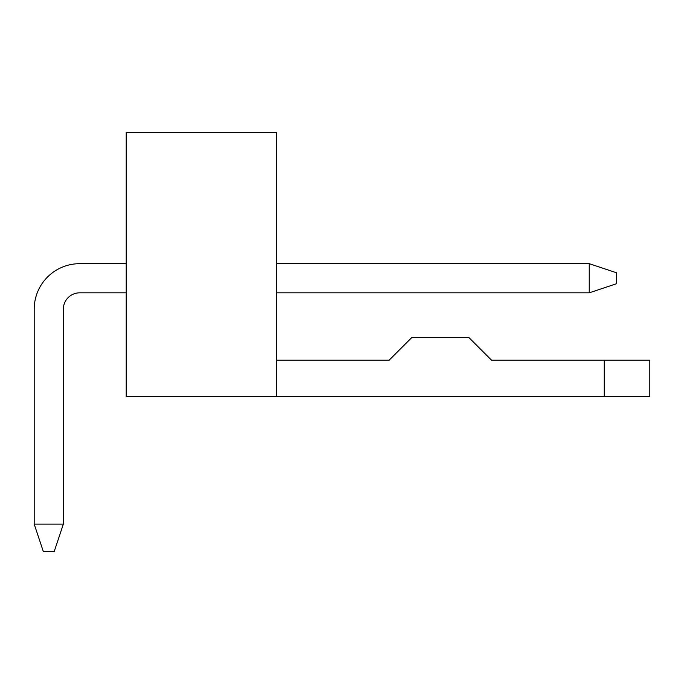 <?xml version="1.0" encoding="UTF-8"?>
<svg xmlns="http://www.w3.org/2000/svg" width="684" height="684" viewBox="0 0 684 684"><rect width="100%" height="100%" fill="white"/><g stroke="black" fill="none" stroke-linecap="round" stroke-linejoin="round"><path stroke-width="1.03" d="M589.24 263.682L276.43 263.682L589.24 263.682L276.43 263.682L589.24 263.682L276.43 263.682L589.24 263.682L276.43 263.682L589.24 263.682L276.43 263.682L589.24 263.682L616.558 272.788L616.558 283.715L589.24 292.829L589.24 263.682M79.729 263.682L126.172 263.682L79.729 263.682A45.529 45.529 0 0 0 34.2 309.219L34.2 524.132L63.338 524.132L63.338 309.219A16.39 16.39 0 0 1 79.729 292.829L126.172 292.829M63.338 309.219A16.39 16.39 0 0 1 79.729 292.829A16.39 16.39 0 0 0 63.338 309.219A16.39 16.39 0 0 1 79.729 292.829A16.39 16.39 0 0 0 63.338 309.219A16.39 16.39 0 0 1 79.729 292.829A16.39 16.39 0 0 0 63.338 309.219A16.39 16.39 0 0 1 79.729 292.829A16.39 16.39 0 0 0 63.338 309.219A16.39 16.39 0 0 1 79.729 292.829M63.338 524.132L54.233 551.449L43.306 551.449L34.2 524.132M276.43 292.829L589.24 292.829M276.43 396.643L126.172 396.643L126.172 132.551L276.43 132.551L276.43 396.643L649.8 396.643L649.8 360.212L491.574 360.212L468.805 337.443L411.896 337.443L389.128 360.212L276.43 360.212M604.271 360.212L604.271 396.643"/></g></svg>
